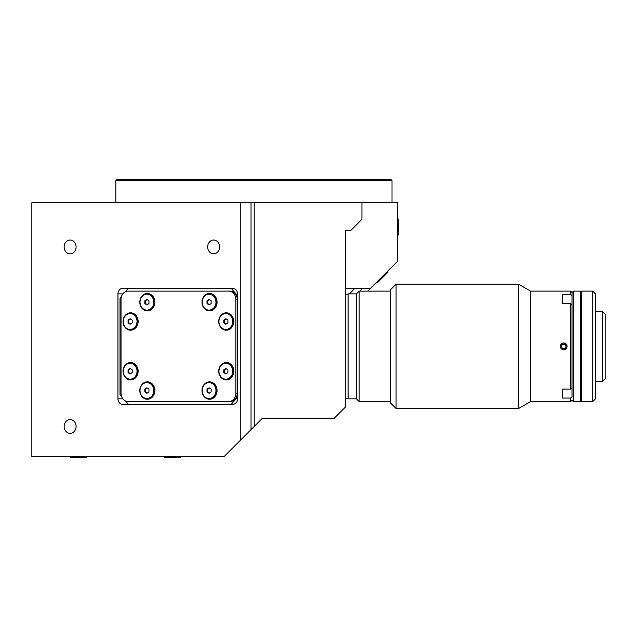 <?xml version="1.0" encoding="UTF-8"?>
<svg xmlns="http://www.w3.org/2000/svg" width="637" height="637" viewBox="0 0 637 637"><rect width="100%" height="100%" fill="white"/><g stroke="black" fill="none" stroke-linecap="round" stroke-linejoin="round"><path stroke-width="0.96" d="M560.902 344.521A3.368 3.368 0 0 0 561.882 349.18A3.368 3.368 0 0 0 566.54 348.2A3.368 3.368 0 0 0 565.56 343.542A3.368 3.368 0 0 0 560.902 344.521M566.11 346.496L565.027 344.362L562.638 344.227L561.332 346.225L562.415 348.359L564.804 348.495L566.11 346.496M76.098 246.933A6.903 5.98 -90 0 0 70.118 240.03A6.903 5.98 -90 0 0 64.138 246.933A6.903 5.98 -90 0 0 70.118 253.837A6.903 5.98 -90 0 0 76.098 246.933M219.606 246.933A6.903 5.98 -90 0 0 213.626 240.03A6.903 5.98 -90 0 0 207.654 246.933A6.903 5.98 -90 0 0 213.626 253.837A6.903 5.98 -90 0 0 219.606 246.933M76.098 426.456A6.903 5.98 -90 0 0 70.118 419.552A6.903 5.98 -90 0 0 64.138 426.456A6.903 5.98 -90 0 0 70.118 433.359A6.903 5.98 -90 0 0 76.098 426.456M392.01 202.741L392.01 180.653L115.823 180.653L115.823 202.741M115.823 180.653L117.208 179.268L390.632 179.268L392.01 180.653M122.734 288.362A5.526 4.785 -90 0 0 117.949 293.888L117.949 398.834A5.526 4.785 -90 0 0 122.734 404.36L232.76 404.36A5.526 4.785 -90 0 0 237.545 398.834L237.545 293.888A5.526 4.785 -90 0 0 232.76 288.362L122.734 288.362M254.219 426.456L262.508 418.167L334.314 418.167L345.358 407.123L345.358 230.363L350.883 230.363L361.935 219.319L361.935 202.741L254.219 202.741L254.219 426.456L240.778 439.896L240.778 202.741L31.85 202.741L31.85 456.833L223.842 456.833L240.778 439.896M254.219 202.741L251.034 202.741L251.034 429.641M251.034 202.741L240.778 202.741M345.358 288.362L370.503 288.362L367.74 291.125L397.536 261.329L397.536 202.741L361.935 202.741M354.881 288.362L349.355 293.888M359.929 291.125L362.692 288.362M139.806 390.553A8.703 7.533 -90 0 0 147.346 399.248A8.703 7.533 -90 0 0 154.879 390.553A8.703 7.533 -90 0 0 147.346 381.85A8.703 7.533 -90 0 0 139.806 390.553M123.068 371.22A8.703 7.533 -90 0 0 130.601 379.915A8.703 7.533 -90 0 0 138.133 371.22A8.703 7.533 -90 0 0 130.601 362.517A8.703 7.533 -90 0 0 123.068 371.22M123.068 321.502A8.703 7.533 -90 0 0 130.601 330.205A8.703 7.533 -90 0 0 138.133 321.502A8.703 7.533 -90 0 0 130.601 312.807A8.703 7.533 -90 0 0 123.068 321.502M128.889 319.583A4.698 4.069 -90 0 0 128.539 321.502A4.698 4.069 -90 0 0 128.889 323.429M139.806 302.169A8.703 7.533 -90 0 0 147.346 310.872A8.703 7.533 -90 0 0 154.879 302.169A8.703 7.533 -90 0 0 147.346 293.474A8.703 7.533 -90 0 0 139.806 302.169M201.993 302.169A8.703 7.533 -90 0 0 209.533 310.872A8.703 7.533 -90 0 0 217.066 302.169A8.703 7.533 -90 0 0 209.533 293.474A8.703 7.533 -90 0 0 201.993 302.169M207.646 303.554A4.698 4.069 -90 0 0 207.821 304.096M218.738 371.22A8.703 7.533 -90 0 0 226.27 379.915A8.703 7.533 -90 0 0 233.811 371.22A8.703 7.533 -90 0 0 226.27 362.517A8.703 7.533 -90 0 0 218.738 371.22M224.574 369.285A4.698 4.069 -90 0 0 224.208 371.22A4.698 4.069 -90 0 0 224.558 373.131M201.993 390.553A8.703 7.533 -90 0 0 209.533 399.248A8.703 7.533 -90 0 0 217.066 390.553A8.703 7.533 -90 0 0 209.533 381.85A8.703 7.533 -90 0 0 201.993 390.553M207.646 389.167A4.698 4.069 -90 0 0 207.463 390.553A4.698 4.069 -90 0 0 207.821 392.472M128.395 288.362L125.449 291.762M121.587 296.221L120.019 298.028L120.019 394.693L121.587 396.501M237.545 295.64L231.239 288.362L232.76 288.362M231.239 404.36L237.545 397.082M125.449 400.96L128.395 404.36M128.204 401.597L228.667 401.597A8.289 7.174 -90 0 0 235.841 393.316L235.841 299.406A8.289 7.174 -90 0 0 228.667 291.125L128.204 291.125A8.289 7.174 -90 0 0 121.03 299.406L121.03 393.316A8.289 7.174 -90 0 0 128.204 401.597M235.841 393.316L237.219 393.316A8.289 7.174 -90 0 1 230.045 401.597L228.667 401.597M237.219 393.316L237.219 299.406A8.289 7.174 -90 0 0 230.045 291.125L228.667 291.125M237.219 299.406L235.841 299.406M145.634 300.25A4.698 4.069 -90 0 0 145.459 300.791M128.889 369.293A4.698 4.069 -90 0 0 128.714 369.834M233.811 321.502A8.703 7.533 -90 0 0 226.27 312.807A8.703 7.533 -90 0 0 218.738 321.502A8.703 7.533 -90 0 0 226.27 330.205A8.703 7.533 -90 0 0 233.811 321.502M145.634 388.626A4.698 4.069 -90 0 0 145.459 389.167M225.824 379.158L226.653 379.158A7.939 6.88 -90 0 0 233.524 371.427A7.939 6.88 -90 0 0 226.653 363.281L225.824 363.281A7.939 6.88 -90 0 0 218.953 371.005A7.939 6.88 -90 0 0 225.824 379.158A7.939 6.88 -90 0 0 232.696 371.427A7.939 6.88 -90 0 0 225.824 363.281M223.786 369.771L223.722 372.534L225.761 373.975L227.863 372.661L227.927 369.898L225.888 368.457L223.786 369.771M226.414 368.831A2.389 2.07 -90 0 0 226.358 373.601M225.434 373.258L226.127 373.752M209.079 398.491L209.907 398.491A7.939 6.88 -90 0 0 216.787 390.553A7.939 6.88 -90 0 0 209.907 382.614L209.079 382.614A7.939 6.88 -90 0 0 202.208 390.553A7.939 6.88 -90 0 0 209.079 398.491A7.939 6.88 -90 0 0 215.959 390.553A7.939 6.88 -90 0 0 209.079 382.614M211.15 389.167L209.079 387.79L207.009 389.167L207.009 391.93L209.079 393.316L211.15 391.93L211.15 389.167M209.43 388.021L207.009 389.167M209.645 388.164A2.389 2.07 -90 0 0 209.645 392.941M146.892 398.491L147.72 398.491A7.939 6.88 -90 0 0 154.6 390.553A7.939 6.88 -90 0 0 147.72 382.614L146.892 382.614A7.939 6.88 -90 0 0 140.021 390.553A7.939 6.88 -90 0 0 146.892 398.491A7.939 6.88 -90 0 0 153.772 390.553A7.939 6.88 -90 0 0 146.892 382.614M148.962 391.93L148.962 389.167L146.892 387.79L144.822 389.167L144.822 391.93L146.892 393.316L148.962 391.93M144.822 389.167L145.515 389.167L145.515 391.93L144.822 391.93M145.515 391.93L147.243 393.085M147.458 388.164A2.389 2.07 -90 0 0 147.458 392.941M130.147 379.158L130.983 379.158A7.939 6.88 -90 0 0 137.855 371.22A7.939 6.88 -90 0 0 130.983 363.281L130.147 363.281A7.939 6.88 -90 0 0 123.275 371.22A7.939 6.88 -90 0 0 130.147 379.158A7.939 6.88 -90 0 0 137.027 371.22A7.939 6.88 -90 0 0 130.147 363.281M130.147 373.983L132.225 372.597L132.225 369.834L130.147 368.457L128.077 369.834L128.077 372.597L130.147 373.983M128.077 369.834L128.77 369.834L128.77 372.597L128.077 372.597M128.77 372.597L130.497 373.752M130.712 368.831A2.389 2.07 -90 0 0 130.712 373.608M130.147 329.448L130.983 329.448A7.939 6.88 -90 0 0 137.855 321.502A7.939 6.88 -90 0 0 130.983 313.563L130.147 313.563A7.939 6.88 -90 0 0 123.275 321.502A7.939 6.88 -90 0 0 130.147 329.448A7.939 6.88 -90 0 0 137.027 321.502A7.939 6.88 -90 0 0 130.147 313.563M128.077 320.124L128.077 322.887L130.147 324.265L132.225 322.887L132.225 320.124L130.147 318.739L128.077 320.124M130.712 319.113A2.389 2.07 -90 0 0 130.712 323.891M146.892 310.115L147.72 310.115A7.939 6.88 -90 0 0 154.6 302.169A7.939 6.88 -90 0 0 147.72 294.23L146.892 294.23A7.939 6.88 -90 0 0 140.021 302.169A7.939 6.88 -90 0 0 146.892 310.115A7.939 6.88 -90 0 0 153.772 302.169A7.939 6.88 -90 0 0 146.892 294.23M148.962 303.554L148.962 300.791L146.892 299.406L144.822 300.791L144.822 303.554L146.892 304.932L148.962 303.554M144.822 300.791L145.515 300.791L145.515 303.554L144.822 303.554M145.515 303.554L147.243 304.701M147.458 299.78A2.389 2.07 -90 0 0 147.458 304.558M209.079 310.115L209.907 310.115A7.939 6.88 -90 0 0 216.787 302.169A7.939 6.88 -90 0 0 209.907 294.23L209.079 294.23A7.939 6.88 -90 0 0 202.208 302.169A7.939 6.88 -90 0 0 209.079 310.115A7.939 6.88 -90 0 0 215.959 302.169A7.939 6.88 -90 0 0 209.079 294.23M211.15 300.791L209.079 299.406L207.009 300.791L207.009 303.554L209.079 304.932L211.15 303.554L211.15 300.791M209.43 299.637L207.702 300.791L207.702 303.554L207.009 303.554M207.702 300.791L207.009 300.791M209.645 299.78A2.389 2.07 -90 0 0 209.645 304.558M225.824 329.448L226.653 329.448A7.939 6.88 -90 0 0 233.532 321.486A7.939 6.88 -90 0 0 226.653 313.563L225.824 313.563A7.939 6.88 -90 0 0 218.945 321.526A7.939 6.88 -90 0 0 225.824 329.448A7.939 6.88 -90 0 0 232.704 321.486A7.939 6.88 -90 0 0 225.824 313.563M227.895 322.879L227.895 320.116L225.817 318.739L223.754 320.132L223.754 322.887L225.832 324.265L227.895 322.879M223.754 320.132L224.439 320.132L224.447 322.887L223.754 322.887M226.382 319.121A2.389 2.07 -90 0 0 226.39 323.891M397.536 219.048L398.436 219.048L398.436 234.926L397.536 234.926M86.17 456.833L86.17 457.732L70.293 457.732L70.293 456.833M180.542 456.833L180.542 457.732L164.657 457.732L164.657 456.833M387.527 271.338L388.164 271.975L376.929 283.202L376.3 282.573M390.553 401.597L359.172 401.597L356.409 398.834L348.12 398.834L348.12 293.888L356.409 293.888L359.172 291.125L359.172 401.597M390.553 291.125L359.172 291.125M356.409 398.834L356.409 293.888M563.721 349.817C568.172 347.515 568.18 345.214 563.721 342.905C559.27 345.206 559.27 347.507 563.721 349.817M570.625 291.125L572.01 292.502L573.388 291.125L573.388 401.597L572.01 400.219L570.625 401.597L570.625 398.053L572.01 396.835L572.01 292.502L572.01 295.887L570.625 294.668L570.625 291.125L530.581 291.125L518.622 284.221L396.079 284.221L396.079 408.5L390.553 402.982L390.553 289.739L396.079 284.221M570.625 401.597L530.581 401.597L530.581 291.125M570.625 373.983L570.625 303.65L572.01 304.86L572.01 387.861L570.625 389.072L570.625 373.983M570.625 294.668L562.614 294.668L562.614 303.65L570.625 303.65M530.581 401.597L518.622 408.5L518.622 284.221M570.625 389.072L562.614 389.072L562.614 398.053L570.625 398.053M562.614 302.798L562.614 303.65M602.387 311.286L602.387 381.436L605.15 378.673L605.15 314.049L602.387 311.286L595.484 311.286M573.388 291.125L580.291 291.125L580.291 401.597L573.388 401.597M592.721 401.597L592.721 291.125L581.677 291.125L581.677 401.597L592.721 401.597L595.484 398.834L595.484 293.888L592.721 291.125M122.861 293.888L117.949 293.888M122.861 398.834L117.949 398.834M518.622 408.5L396.079 408.5M348.12 294.159L345.358 294.159M348.12 398.563L345.358 398.563M580.291 311.286L581.677 311.286M580.291 381.436L581.677 381.436M595.484 381.436L602.387 381.436"/></g></svg>
